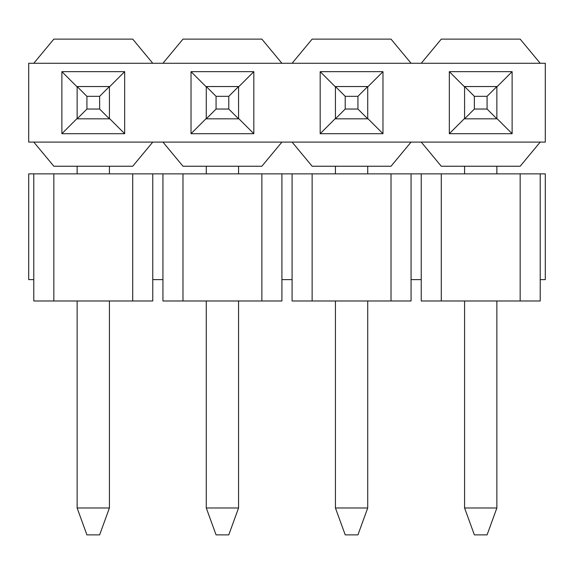 <?xml version="1.0" encoding="UTF-8"?>
<svg xmlns="http://www.w3.org/2000/svg" width="574" height="574" viewBox="0 0 574 574"><rect width="100%" height="100%" fill="white"/><g stroke="black" fill="none" stroke-linecap="round" stroke-linejoin="round"><path stroke-width="0.86" d="M496.869 166.238L496.869 173.865M496.869 300.984L496.869 507.983L464.581 507.983L464.581 300.984M464.581 166.238L464.581 173.865M496.869 86.538L496.869 118.825L464.581 118.825L464.581 86.538L496.869 86.538L487.082 96.324L487.082 109.038L474.368 109.038L464.581 118.825M496.869 507.983L487.082 534.875L474.368 534.875L464.581 507.983M487.082 96.324L474.368 96.324L464.581 86.538M474.368 96.324L474.368 109.038M487.082 109.038L496.869 118.825M464.581 118.445L449.327 133.699L449.327 71.664L512.123 71.664L512.123 133.699L449.327 133.699M496.869 118.445L512.123 133.699M367.719 166.238L367.719 173.865M367.719 300.984L367.719 507.983L335.431 507.983L335.431 300.984M335.431 166.238L335.431 173.865M367.719 86.538L367.719 118.825L335.431 118.825L335.431 86.538L367.719 86.538L357.932 96.324L357.932 109.038L345.218 109.038L335.431 118.825M367.719 507.983L357.932 534.875L345.218 534.875L335.431 507.983M357.932 96.324L345.218 96.324L335.431 86.538M345.218 96.324L345.218 109.038M357.932 109.038L367.719 118.825M335.431 118.445L320.177 133.699L320.177 71.664L382.973 71.664L382.973 133.699L320.177 133.699M367.719 118.445L382.973 133.699M238.569 166.238L238.569 173.865M238.569 300.984L238.569 507.983L206.281 507.983L206.281 300.984M206.281 166.238L206.281 173.865M238.569 86.538L238.569 118.825L206.281 118.825L206.281 86.538L238.569 86.538L228.782 96.324L228.782 109.038L216.068 109.038L206.281 118.825M238.569 507.983L228.782 534.875L216.068 534.875L206.281 507.983M228.782 96.324L216.068 96.324L206.281 86.538M216.068 96.324L216.068 109.038M228.782 109.038L238.569 118.825M206.281 118.445L191.027 133.699L191.027 71.664L253.823 71.664L253.823 133.699L191.027 133.699M238.569 118.445L253.823 133.699M33.787 173.865L28.7 173.865L28.7 279.624L33.787 279.624L33.787 300.984L132.716 300.984L132.716 173.865L33.787 173.865L33.787 279.624M441.284 173.865L545.3 173.865L545.3 279.624L540.213 279.624L540.213 300.984L441.284 300.984L441.284 173.865L421.237 173.865L421.237 279.624L411.063 279.624L411.063 300.984L312.134 300.984L312.134 173.865L292.087 173.865L292.087 279.624L281.913 279.624L281.913 300.984L182.984 300.984L182.984 173.865L132.716 173.865M182.984 173.865L281.913 173.865L281.913 279.624M292.087 173.865L281.913 173.865M312.134 173.865L411.063 173.865L411.063 279.624M421.237 173.865L411.063 173.865M441.284 300.984L421.237 300.984L421.237 279.624M312.134 300.984L292.087 300.984L292.087 279.624M162.937 173.865L162.937 279.624L152.763 279.624L152.763 300.984L132.716 300.984M540.213 173.865L540.213 279.624M520.166 300.984L520.166 173.865M391.016 300.984L391.016 173.865M182.984 300.984L162.937 300.984L162.937 279.624M261.866 300.984L261.866 173.865M53.834 300.984L53.834 173.865M152.763 173.865L152.763 279.624M77.131 300.984L77.131 507.983L109.419 507.983L109.419 300.984M77.131 166.238L77.131 173.865M109.419 166.238L109.419 173.865M109.419 86.538L109.419 118.825L77.131 118.825L77.131 86.538L109.419 86.538L99.632 96.324L99.632 109.038L86.918 109.038L77.131 118.825M109.419 507.983L99.632 534.875L86.918 534.875L77.131 507.983M99.632 96.324L86.918 96.324L77.131 86.538M86.918 96.324L86.918 109.038M99.632 109.038L109.419 118.825M77.131 118.445L61.877 133.699L61.877 71.664L124.673 71.664L124.673 133.699L61.877 133.699M109.419 118.445L124.673 133.699M520.166 166.238L441.284 166.238L421.237 142.087L540.213 142.087L520.166 166.238M421.237 63.276L540.213 63.276L520.166 39.125L441.284 39.125L421.237 63.276L411.063 63.276L391.016 39.125L312.134 39.125L292.087 63.276L411.063 63.276M411.063 142.087L391.016 166.238L312.134 166.238L292.087 142.087L421.237 142.087M292.087 63.276L281.913 63.276L261.866 39.125L182.984 39.125L162.937 63.276L152.763 63.276L132.716 39.125L53.834 39.125L33.787 63.276L28.7 63.276L28.7 142.087L292.087 142.087M540.213 63.276L545.3 63.276L545.3 142.087L540.213 142.087M464.581 86.918L449.327 71.664M496.869 86.918L512.123 71.664M335.431 86.918L320.177 71.664M367.719 86.918L382.973 71.664M281.913 142.087L261.866 166.238L182.984 166.238L162.937 142.087M162.937 63.276L281.913 63.276M152.763 142.087L132.716 166.238L53.834 166.238L33.787 142.087M33.787 63.276L152.763 63.276M206.281 86.918L191.027 71.664M238.569 86.918L253.823 71.664M77.131 86.918L61.877 71.664M109.419 86.918L124.673 71.664"/></g></svg>
